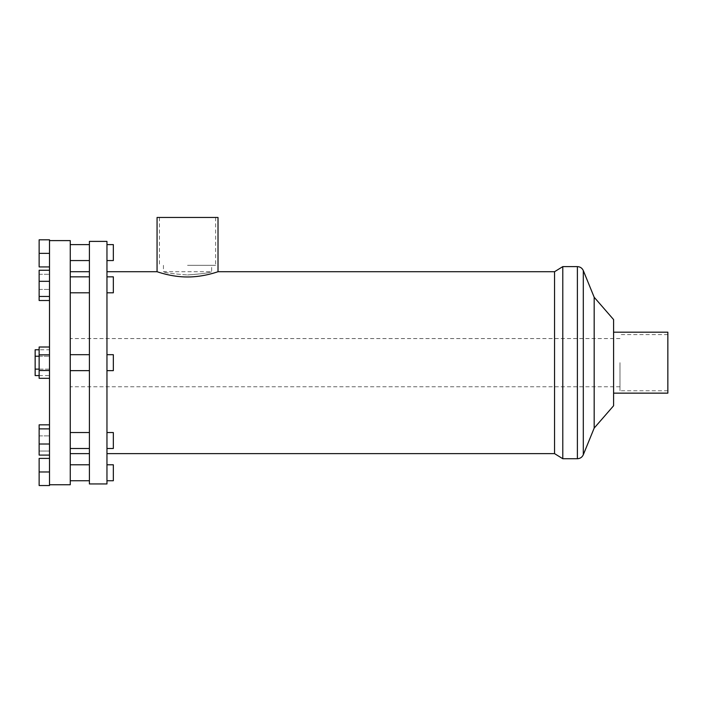 <?xml version="1.0" encoding="UTF-8"?>
<svg xmlns="http://www.w3.org/2000/svg" width="703" height="703" viewBox="0 0 703 703"><rect width="100%" height="100%" fill="white"/><g stroke="black" fill="none" stroke-linecap="round" stroke-linejoin="round"><path stroke-width="0.53" stroke-dasharray="3.52 2.64" d="M187.543 265.33L215.628 265.33L187.543 265.33M157.059 217.464L218.018 217.464M187.543 274.961C202.174 273.862 210.206 272.782 211.638 271.718C210.206 272.782 202.174 273.862 187.543 274.961C202.174 273.862 210.206 272.782 211.638 271.718C210.206 272.782 202.174 273.862 187.543 274.961C172.903 273.862 164.871 272.782 163.448 271.718C164.871 272.782 172.903 273.862 187.543 274.961C172.903 273.862 164.871 272.782 163.448 271.718C164.871 272.782 172.903 273.862 187.543 274.961M187.543 276.973C171.163 277.07 156.725 271.534 157.059 271.718C156.725 271.534 171.163 277.07 187.543 276.973C203.914 277.07 218.361 271.534 218.018 271.718C218.361 271.534 203.914 277.07 187.543 276.973M106.961 284.82L106.961 276.841L106.961 284.82M106.961 276.841L113.341 276.841L113.341 292.8L113.341 276.841L113.341 292.8L106.961 292.8M70.256 284.82L70.256 292.8L70.256 284.82M89.404 284.82L89.404 292.8L89.404 284.82M106.961 241.393L106.961 483.945M106.961 354.69L113.341 354.69L113.341 370.648L113.341 354.69L113.341 370.648L106.961 370.648M70.256 484.745L70.256 240.602M89.404 241.393L89.404 483.945M106.961 440.517L106.961 432.538L106.961 440.517M106.961 432.538L113.341 432.538L113.341 448.496L113.341 432.538L113.341 448.496L106.961 448.496M70.256 440.517L70.256 448.496L70.256 440.517M89.404 440.517L89.404 448.496L89.404 440.517M106.961 472.759L106.961 464.78L106.961 472.759M113.341 464.78L113.341 480.738M70.256 472.759L70.256 480.738L70.256 472.759M89.404 472.759L89.404 480.738L89.404 472.759M106.961 252.579L106.961 244.6L106.961 252.579M113.341 244.6L113.341 260.558M70.256 252.579L70.256 260.558L70.256 252.579M89.404 252.579L89.404 260.558L89.404 252.579M562.787 266.613L562.787 458.725M554.553 271.718L554.553 453.628M594.176 297.246L594.176 428.092M613.596 319.584L613.596 405.754M613.596 362.669L613.596 332.194L613.596 362.669M667.85 332.194L667.85 393.144M619.976 362.669L619.976 390.754L619.976 362.669M667.85 362.669L667.85 390.754L667.85 362.669M49.509 458.409L39.14 458.409L39.14 485.536L49.509 485.536L49.509 239.802L39.14 239.802L39.14 253.361L49.509 253.361L49.509 266.929L49.509 253.361M49.509 454.762L49.509 424.832L49.509 454.762M49.509 270.251L49.509 300.506L49.509 270.251L39.14 270.251L39.14 274.302L49.509 274.302L39.14 274.302L39.14 289.434L49.509 289.434L39.14 289.434L39.14 300.506L49.509 300.506M106.961 362.669L106.961 453.628L106.961 362.669M49.509 378.328L49.509 370.499L49.509 378.328L39.14 378.328L39.14 370.499L39.14 378.328L39.14 370.499L49.509 370.499L49.509 354.839L49.509 370.499L39.14 370.499L49.509 370.499M49.509 347.01L49.509 354.839L39.14 354.839L39.14 370.499L39.14 347.01L39.14 354.839L49.509 354.839L49.509 347.01L39.14 347.01L39.14 354.839L49.509 354.839M39.14 369.119L49.509 369.119L49.509 375.569L49.509 356.219L49.509 369.119L35.15 369.119L35.15 375.569M49.509 349.769L49.509 356.219L49.509 349.769L39.14 349.769M39.14 253.361L39.14 266.929L49.509 266.929M49.509 424.832L39.14 424.832L39.14 455.087L39.14 424.832L39.14 451.036L49.509 451.036L39.14 451.036L39.14 455.087L49.509 455.087M39.14 435.904L49.509 435.904L39.14 435.904M39.14 471.977L49.509 471.977M39.14 428.883L49.509 428.883M39.14 444.015L49.509 444.015M39.14 354.839L39.14 370.499M39.14 281.323L39.14 300.506L39.14 270.251L39.14 281.323L49.509 281.323M39.14 296.455L49.509 296.455M39.14 375.569L49.509 375.569M39.14 356.219L49.509 356.219L35.15 356.219L35.15 369.119M35.15 349.769L35.15 356.219M577.391 266.613L577.391 458.725M583.305 270.585L583.305 454.753M159.458 217.464L159.458 265.33M215.628 217.464L215.628 265.33M163.448 265.33L163.448 271.718L211.638 271.718L211.638 265.33M89.404 276.841L70.256 276.841M89.404 292.8L70.256 292.8M89.404 354.69L70.256 354.69M89.404 370.648L70.256 370.648M89.404 432.538L70.256 432.538M89.404 448.496L70.256 448.496M667.85 334.584L619.976 334.584M667.85 390.754L619.976 390.754M619.976 338.574L70.256 338.574M619.976 386.764L70.256 386.764"/><path stroke-width="1.05" d="M187.543 276.973C171.163 277.07 156.725 271.534 157.059 271.718C156.725 271.534 171.163 277.07 187.543 276.973C203.914 277.07 218.361 271.534 218.018 271.718C218.361 271.534 203.914 277.07 187.543 276.973M562.787 458.725L562.787 266.613L577.391 266.613L577.391 458.725L562.787 458.725L554.553 453.628L554.553 271.718L218.018 271.718L218.018 217.464L157.059 217.464L157.059 271.718L106.961 271.718M106.961 480.738L113.341 480.738L113.341 464.78L106.961 464.78M106.961 448.496L113.341 448.496L113.341 432.538L106.961 432.538M106.961 370.648L113.341 370.648L113.341 354.69L106.961 354.69M106.961 292.8L113.341 292.8L113.341 276.841L106.961 276.841M106.961 260.558L113.341 260.558L113.341 244.6L106.961 244.6M89.404 362.669L89.404 241.393L106.961 241.393L106.961 483.945L89.404 483.945L89.404 362.669M594.176 297.246L613.596 319.584L613.596 405.754L594.176 428.092L594.176 297.246L583.305 270.585L583.305 454.753C582.137 457.275 580.168 458.593 577.391 458.725M613.596 393.144L667.85 393.144L667.85 332.194L613.596 332.194M49.509 378.328L39.14 378.328L39.14 370.499L49.509 370.499L49.509 485.536L39.14 485.536L39.14 471.977L49.509 471.977M49.509 240.602L70.256 240.602L70.256 484.745L49.509 484.745M49.509 266.929L39.14 266.929L39.14 239.802L49.509 239.802L49.509 370.499M39.14 253.361L49.509 253.361M49.509 300.506L39.14 300.506L39.14 296.455L49.509 296.455M39.14 296.455L39.14 281.323L49.509 281.323M39.14 281.323L39.14 270.251L49.509 270.251M39.14 370.499L39.14 354.839L49.509 354.839M39.14 354.839L39.14 347.01L49.509 347.01M49.509 444.015L39.14 444.015L39.14 455.087L49.509 455.087M39.14 444.015L39.14 428.883L49.509 428.883M39.14 428.883L39.14 424.832L49.509 424.832M39.14 471.977L39.14 458.409L49.509 458.409M39.14 369.119L35.15 369.119L35.15 375.569L39.14 375.569M35.15 369.119L35.15 356.219L39.14 356.219M35.15 356.219L35.15 349.769L39.14 349.769M89.404 464.78L70.256 464.78M89.404 480.738L70.256 480.738M89.404 432.538L70.256 432.538M89.404 448.496L70.256 448.496M89.404 354.69L70.256 354.69M89.404 370.648L70.256 370.648M89.404 276.841L70.256 276.841M89.404 292.8L70.256 292.8M89.404 244.6L70.256 244.6M89.404 260.558L70.256 260.558M89.404 271.718L70.256 271.718M89.404 453.628L70.256 453.628M554.553 271.718L562.787 266.613M577.391 266.613C580.168 266.745 582.137 268.071 583.305 270.585M594.176 428.092L583.305 454.753M554.553 453.628L106.961 453.628"/></g></svg>

